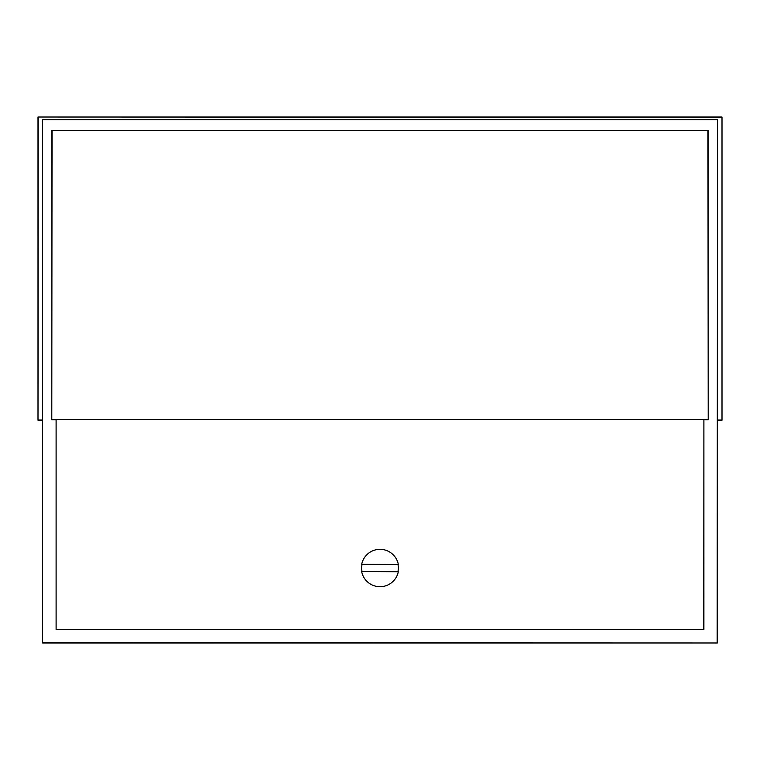 <?xml version="1.0" encoding="UTF-8"?>
<svg xmlns="http://www.w3.org/2000/svg" width="760" height="760" viewBox="0 0 760 760"><rect width="100%" height="100%" fill="white"/><g stroke="black" fill="none" stroke-linecap="round" stroke-linejoin="round"><path stroke-width="1.14" d="M362.007 571.472A18.325 18.325 0 0 1 362.064 564.29M717.364 420.223L722 420.223L722 117.021L722 420.223M722 117.021L38 117.021L38 420.223L42.636 420.223M38 117.021L721.781 117.239M38 420.223L38.218 117.239M721.781 419.995L717.468 419.995L717.468 119.396L42.532 119.396L42.532 419.995L38.218 419.995M42.532 419.995L42.636 642.979L717.364 642.979L717.468 419.995M42.636 642.979L42.532 119.396M717.364 642.979L42.816 642.808M717.468 119.396L717.183 642.808M42.816 119.671L717.183 119.671M51.794 419.719L51.794 130.454L708.206 130.454L708.206 419.719L703.893 419.719L703.893 629.517L56.107 629.517L56.107 419.719L51.794 419.719L52.041 130.701L708.206 130.454M56.107 629.517L56.107 419.719M703.893 629.517L56.306 629.308M703.893 419.719L703.693 629.308M707.959 130.701L708.206 419.719M52.041 419.463L707.959 419.463M56.306 419.51L703.693 419.51M397.993 564.547A18.325 18.325 0 0 1 397.936 571.729M361.694 564.29A18.677 18.677 0 0 1 398.354 564.547L361.694 564.29M398.306 571.739A18.677 18.677 0 0 1 361.646 571.472L398.306 571.739"/></g></svg>
